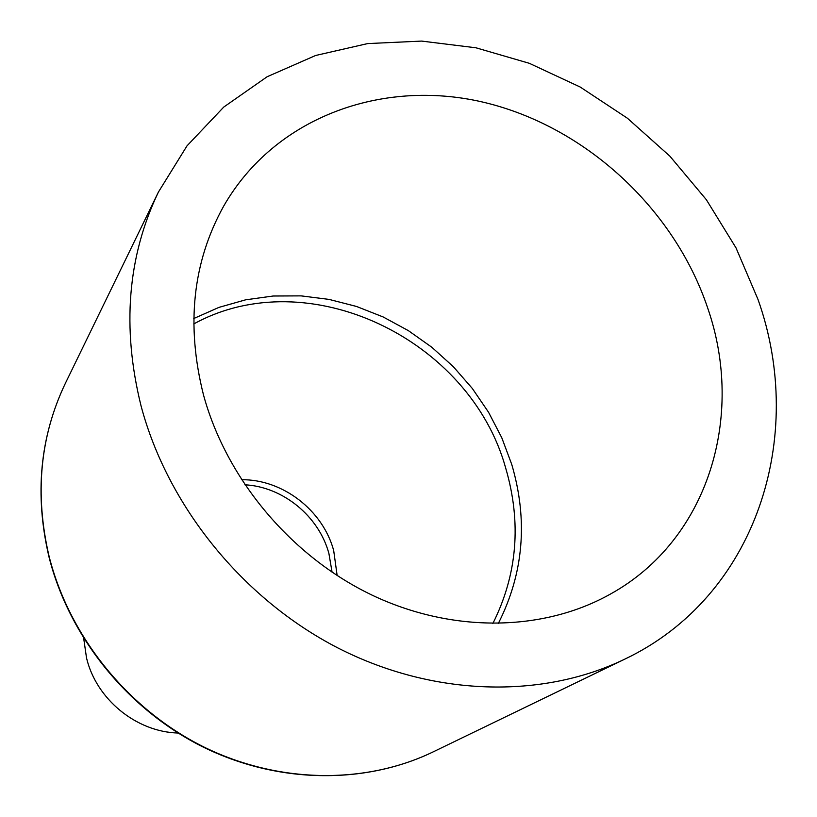 <?xml version="1.0" encoding="UTF-8"?>
<svg xmlns="http://www.w3.org/2000/svg" width="817" height="817" viewBox="0 0 817 817"><rect width="100%" height="100%" fill="white"/><g stroke="black" fill="none" stroke-linecap="round" stroke-linejoin="round"><path stroke-width="1.23" d="M178.106 733.043C136.214 731.909 96.263 699.229 86.52 657.93L83.712 638.465M141.004 405.712C121.753 327.76 127.544 256.558 158.396 192.097L187.022 145.835L223.756 107.068L267.139 76.747L315.628 55.485L367.65 43.587L421.603 41.085L475.964 47.794L529.293 63.297L580.203 87.031L627.446 118.261L669.848 156.139L706.348 199.705L736.005 247.857L757.992 299.42C806.859 436.676 756.491 596.584 624.617 659.217C542.12 699.107 433.347 696.697 337.962 647.983C242.782 598.984 167.577 506.019 141.004 405.712M707.716 308.08C745.237 416.241 708.38 539.771 610.707 593.908C543.785 631.664 452.638 633.492 371.796 595.001C291.107 556.275 226.421 479.109 203.494 394.938C185.919 325.054 192.649 262.114 223.674 206.129C274.471 117.444 381.631 78.442 483.072 102.145C584.706 126.012 674.209 208.284 707.716 308.08M193.731 323.971C308.05 260.94 470.051 339.065 505.682 468.049C521.675 522.614 517.375 574.474 492.804 623.626M193.772 318.528L218.966 307.376L245.57 299.839L273.103 296.009L301.095 295.877L329.067 299.4L356.559 306.477L383.142 316.955L408.388 330.65L431.907 347.317L453.323 366.69L472.308 388.443L488.546 412.248L501.771 437.718L511.759 464.464C528.17 520.347 523.666 573.391 498.247 623.596M241.454 479.712C282.59 479.181 322.889 510.247 333.693 550.566L337.155 575.597M244.794 484.787C282.937 486.769 318.865 516.181 328.904 553.477L332.09 572.247M49.04 556.122C34.559 494.06 40.002 436.462 65.37 383.316C39.88 436.789 34.396 494.581 48.928 556.673C68.945 636.494 127.115 708.819 202.095 746.513C277.249 783.912 364.719 784.923 433.214 751.865C365.107 784.749 277.77 783.809 202.493 746.319C127.381 708.553 69.057 635.963 49.04 556.122M158.396 192.097L65.37 383.316M624.617 659.217L433.214 751.865"/></g></svg>
